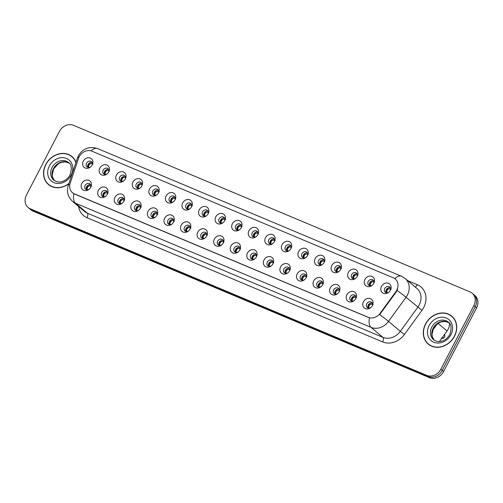 <?xml version="1.0" encoding="UTF-8"?>
<svg xmlns="http://www.w3.org/2000/svg" width="503" height="503" viewBox="0 0 503 503"><rect width="100%" height="100%" fill="white"/><g stroke="black" fill="none" stroke-linecap="round" stroke-linejoin="round"><path stroke-width="0.75" d="M107.34 194.164A5.646 4.804 130.2 0 1 107.284 194.265A5.646 4.804 130.2 0 1 105.561 196.315A5.646 4.804 130.2 0 1 99.248 196.629A5.646 4.804 130.2 0 1 98.368 190.392A5.646 4.804 130.2 0 1 105.429 187.311A5.646 4.804 130.2 0 1 107.34 194.164M107.133 194.535A3.389 2.886 -49.8 0 0 106.554 190.964A3.389 2.886 -49.8 0 0 101.675 192.423A3.389 2.886 -49.8 0 0 102.178 196.145A3.389 2.886 -49.8 0 0 105.8 196.12M123.908 201.125A5.646 4.804 130.2 0 1 123.851 201.225A5.646 4.804 130.2 0 1 122.122 203.275A5.646 4.804 130.2 0 1 115.816 203.589A5.646 4.804 130.2 0 1 114.936 197.352A5.646 4.804 130.2 0 1 121.996 194.271A5.646 4.804 130.2 0 1 123.908 201.125M123.7 201.496A3.389 2.886 -49.8 0 0 123.116 197.924A3.389 2.886 -49.8 0 0 118.243 199.383A3.389 2.886 -49.8 0 0 118.746 203.105A3.389 2.886 -49.8 0 0 122.361 203.08M140.469 208.085A5.646 4.804 130.2 0 1 140.419 208.185A5.646 4.804 130.2 0 1 138.69 210.235A5.646 4.804 130.2 0 1 132.383 210.55A5.646 4.804 130.2 0 1 131.503 204.312A5.646 4.804 130.2 0 1 138.564 201.231A5.646 4.804 130.2 0 1 140.469 208.085M140.262 208.456A3.389 2.886 -49.8 0 0 139.683 204.884A3.389 2.886 -49.8 0 0 134.81 206.343A3.389 2.886 -49.8 0 0 135.313 210.065A3.389 2.886 -49.8 0 0 138.929 210.04M157.037 215.045A5.646 4.804 130.2 0 1 156.986 215.146A5.646 4.804 130.2 0 1 155.257 217.195A5.646 4.804 130.2 0 1 148.951 217.51A5.646 4.804 130.2 0 1 148.064 211.273A5.646 4.804 130.2 0 1 155.125 208.192A5.646 4.804 130.2 0 1 157.037 215.045M156.829 215.416A3.389 2.886 -49.8 0 0 156.251 211.845A3.389 2.886 -49.8 0 0 151.372 213.303A3.389 2.886 -49.8 0 0 151.881 217.026A3.389 2.886 -49.8 0 0 155.496 217M173.604 222.005A5.646 4.804 130.2 0 1 173.548 222.106A5.646 4.804 130.2 0 1 171.825 224.156A5.646 4.804 130.2 0 1 165.518 224.47A5.646 4.804 130.2 0 1 164.632 218.233A5.646 4.804 130.2 0 1 171.693 215.152A5.646 4.804 130.2 0 1 173.604 222.005M173.397 222.376A3.389 2.886 -49.8 0 0 172.818 218.805A3.389 2.886 -49.8 0 0 167.939 220.264A3.389 2.886 -49.8 0 0 168.448 223.986A3.389 2.886 -49.8 0 0 172.064 223.961M190.172 228.966A5.646 4.804 130.2 0 1 190.115 229.066A5.646 4.804 130.2 0 1 188.392 231.116A5.646 4.804 130.2 0 1 182.08 231.43A5.646 4.804 130.2 0 1 181.199 225.193A5.646 4.804 130.2 0 1 188.26 222.112A5.646 4.804 130.2 0 1 190.172 228.966M189.964 229.337A3.389 2.886 -49.8 0 0 189.386 225.765A3.389 2.886 -49.8 0 0 184.507 227.224A3.389 2.886 -49.8 0 0 185.01 230.946A3.389 2.886 -49.8 0 0 188.625 230.915M206.739 235.926A5.646 4.804 130.2 0 1 206.683 236.026A5.646 4.804 130.2 0 1 204.954 238.076A5.646 4.804 130.2 0 1 198.647 238.391A5.646 4.804 130.2 0 1 197.767 232.153A5.646 4.804 130.2 0 1 204.828 229.072A5.646 4.804 130.2 0 1 206.739 235.926M206.532 236.297A3.389 2.886 -49.8 0 0 205.947 232.726A3.389 2.886 -49.8 0 0 201.074 234.184A3.389 2.886 -49.8 0 0 201.577 237.906A3.389 2.886 -49.8 0 0 205.193 237.875M223.301 242.886A5.646 4.804 130.2 0 1 223.25 242.987A5.646 4.804 130.2 0 1 221.521 245.036A5.646 4.804 130.2 0 1 215.215 245.351A5.646 4.804 130.2 0 1 214.335 239.114A5.646 4.804 130.2 0 1 221.395 236.033A5.646 4.804 130.2 0 1 223.301 242.886M223.093 243.257A3.389 2.886 -49.8 0 0 222.515 239.686A3.389 2.886 -49.8 0 0 217.642 241.144A3.389 2.886 -49.8 0 0 218.145 244.867A3.389 2.886 -49.8 0 0 221.76 244.835M239.868 249.846A5.646 4.804 130.2 0 1 239.818 249.947A5.646 4.804 130.2 0 1 238.089 251.997A5.646 4.804 130.2 0 1 231.782 252.311A5.646 4.804 130.2 0 1 230.896 246.074A5.646 4.804 130.2 0 1 237.957 242.993A5.646 4.804 130.2 0 1 239.868 249.846M239.661 250.217A3.389 2.886 -49.8 0 0 239.082 246.646A3.389 2.886 -49.8 0 0 234.203 248.105A3.389 2.886 -49.8 0 0 234.712 251.827A3.389 2.886 -49.8 0 0 238.328 251.796M256.436 256.807A5.646 4.804 130.2 0 1 256.379 256.907A5.646 4.804 130.2 0 1 254.656 258.957A5.646 4.804 130.2 0 1 248.344 259.271A5.646 4.804 130.2 0 1 247.463 253.034A5.646 4.804 130.2 0 1 254.524 249.953A5.646 4.804 130.2 0 1 256.436 256.807M256.228 257.178A3.389 2.886 -49.8 0 0 255.65 253.606A3.389 2.886 -49.8 0 0 250.771 255.065A3.389 2.886 -49.8 0 0 251.28 258.787A3.389 2.886 -49.8 0 0 254.895 258.756M273.003 263.767A5.646 4.804 130.2 0 1 272.947 263.868A5.646 4.804 130.2 0 1 271.224 265.917A5.646 4.804 130.2 0 1 264.911 266.232A5.646 4.804 130.2 0 1 264.031 259.994A5.646 4.804 130.2 0 1 271.092 256.914A5.646 4.804 130.2 0 1 273.003 263.767M272.796 264.138A3.389 2.886 -49.8 0 0 272.211 260.567A3.389 2.886 -49.8 0 0 267.338 262.025A3.389 2.886 -49.8 0 0 267.841 265.747A3.389 2.886 -49.8 0 0 271.457 265.716M289.571 270.727A5.646 4.804 130.2 0 1 289.514 270.828A5.646 4.804 130.2 0 1 287.785 272.877A5.646 4.804 130.2 0 1 281.479 273.192A5.646 4.804 130.2 0 1 280.599 266.955A5.646 4.804 130.2 0 1 287.659 263.874A5.646 4.804 130.2 0 1 289.571 270.727M289.363 271.098A3.389 2.886 -49.8 0 0 288.779 267.527A3.389 2.886 -49.8 0 0 283.906 268.986A3.389 2.886 -49.8 0 0 284.409 272.708A3.389 2.886 -49.8 0 0 288.024 272.676M306.132 277.687A5.646 4.804 130.2 0 1 306.082 277.788A5.646 4.804 130.2 0 1 304.353 279.838A5.646 4.804 130.2 0 1 298.046 280.152A5.646 4.804 130.2 0 1 297.166 273.915A5.646 4.804 130.2 0 1 304.227 270.834A5.646 4.804 130.2 0 1 306.132 277.687M305.925 278.058A3.389 2.886 -49.8 0 0 305.346 274.487A3.389 2.886 -49.8 0 0 300.467 275.946A3.389 2.886 -49.8 0 0 300.976 279.668A3.389 2.886 -49.8 0 0 304.592 279.637M322.7 284.648A5.646 4.804 130.2 0 1 322.649 284.748A5.646 4.804 130.2 0 1 320.92 286.798A5.646 4.804 130.2 0 1 314.614 287.112A5.646 4.804 130.2 0 1 313.727 280.875A5.646 4.804 130.2 0 1 320.788 277.794A5.646 4.804 130.2 0 1 322.7 284.648M322.492 285.019A3.389 2.886 -49.8 0 0 321.914 281.447A3.389 2.886 -49.8 0 0 317.035 282.906A3.389 2.886 -49.8 0 0 317.544 286.628A3.389 2.886 -49.8 0 0 321.159 286.597M339.267 291.608A5.646 4.804 130.2 0 1 339.211 291.709A5.646 4.804 130.2 0 1 337.488 293.758A5.646 4.804 130.2 0 1 331.175 294.073A5.646 4.804 130.2 0 1 330.295 287.835A5.646 4.804 130.2 0 1 337.356 284.755A5.646 4.804 130.2 0 1 339.267 291.608M339.06 291.979A3.389 2.886 -49.8 0 0 338.481 288.408A3.389 2.886 -49.8 0 0 333.602 289.866A3.389 2.886 -49.8 0 0 334.111 293.589A3.389 2.886 -49.8 0 0 337.727 293.557M355.835 298.568A5.646 4.804 130.2 0 1 355.778 298.669A5.646 4.804 130.2 0 1 354.049 300.719A5.646 4.804 130.2 0 1 347.743 301.033A5.646 4.804 130.2 0 1 346.863 294.796A5.646 4.804 130.2 0 1 353.923 291.715A5.646 4.804 130.2 0 1 355.835 298.568M355.627 298.939A3.389 2.886 -49.8 0 0 355.043 295.368A3.389 2.886 -49.8 0 0 350.17 296.827A3.389 2.886 -49.8 0 0 350.673 300.549A3.389 2.886 -49.8 0 0 354.288 300.517M372.402 305.528A5.646 4.804 130.2 0 1 372.346 305.629A5.646 4.804 130.2 0 1 370.617 307.679A5.646 4.804 130.2 0 1 364.31 307.993A5.646 4.804 130.2 0 1 363.43 301.756A5.646 4.804 130.2 0 1 370.491 298.675A5.646 4.804 130.2 0 1 372.402 305.528M372.195 305.899A3.389 2.886 -49.8 0 0 371.61 302.328A3.389 2.886 -49.8 0 0 366.737 303.787A3.389 2.886 -49.8 0 0 367.24 307.509A3.389 2.886 -49.8 0 0 370.856 307.478M90.773 187.204A5.646 4.804 130.2 0 1 90.722 187.305A5.646 4.804 130.2 0 1 88.993 189.354A5.646 4.804 130.2 0 1 82.687 189.669A5.646 4.804 130.2 0 1 81.8 183.438A5.646 4.804 130.2 0 1 88.861 180.351A5.646 4.804 130.2 0 1 90.773 187.204M90.565 187.575A3.389 2.886 -49.8 0 0 89.987 184.004A3.389 2.886 -49.8 0 0 85.108 185.462A3.389 2.886 -49.8 0 0 85.617 189.185A3.389 2.886 -49.8 0 0 89.232 189.159M108.805 171.869A5.646 4.804 130.2 0 1 108.755 171.976A5.646 4.804 130.2 0 1 107.026 174.019A5.646 4.804 130.2 0 1 100.719 174.334A5.646 4.804 130.2 0 1 99.839 168.103A5.646 4.804 130.2 0 1 106.9 165.022A5.646 4.804 130.2 0 1 108.805 171.869M108.598 172.24A3.389 2.886 -49.8 0 0 108.019 168.675A3.389 2.886 -49.8 0 0 103.14 170.133A3.389 2.886 -49.8 0 0 103.649 173.856A3.389 2.886 -49.8 0 0 107.265 173.824M125.373 178.829A5.646 4.804 130.2 0 1 125.322 178.936A5.646 4.804 130.2 0 1 123.593 180.979A5.646 4.804 130.2 0 1 117.287 181.294A5.646 4.804 130.2 0 1 116.4 175.063A5.646 4.804 130.2 0 1 123.461 171.982A5.646 4.804 130.2 0 1 125.373 178.829M125.165 179.2A3.389 2.886 -49.8 0 0 124.587 175.635A3.389 2.886 -49.8 0 0 119.708 177.094A3.389 2.886 -49.8 0 0 120.217 180.816A3.389 2.886 -49.8 0 0 123.832 180.784M141.94 185.789A5.646 4.804 130.2 0 1 141.884 185.896A5.646 4.804 130.2 0 1 140.161 187.94A5.646 4.804 130.2 0 1 133.848 188.254A5.646 4.804 130.2 0 1 132.968 182.023A5.646 4.804 130.2 0 1 140.029 178.942A5.646 4.804 130.2 0 1 141.94 185.789M141.733 186.16A3.389 2.886 -49.8 0 0 141.154 182.595A3.389 2.886 -49.8 0 0 136.275 184.054A3.389 2.886 -49.8 0 0 136.785 187.776A3.389 2.886 -49.8 0 0 140.4 187.745M158.508 192.75A5.646 4.804 130.2 0 1 158.451 192.856A5.646 4.804 130.2 0 1 156.722 194.9A5.646 4.804 130.2 0 1 150.416 195.214A5.646 4.804 130.2 0 1 149.536 188.983A5.646 4.804 130.2 0 1 156.596 185.903A5.646 4.804 130.2 0 1 158.508 192.75M158.3 193.121A3.389 2.886 -49.8 0 0 157.716 189.556A3.389 2.886 -49.8 0 0 152.843 191.014A3.389 2.886 -49.8 0 0 153.346 194.736A3.389 2.886 -49.8 0 0 156.961 194.705M175.075 199.71A5.646 4.804 130.2 0 1 175.019 199.817A5.646 4.804 130.2 0 1 173.29 201.86A5.646 4.804 130.2 0 1 166.983 202.175A5.646 4.804 130.2 0 1 166.103 195.944A5.646 4.804 130.2 0 1 173.164 192.863A5.646 4.804 130.2 0 1 175.075 199.71M174.868 200.081A3.389 2.886 -49.8 0 0 174.283 196.516A3.389 2.886 -49.8 0 0 169.41 197.975A3.389 2.886 -49.8 0 0 169.913 201.69A3.389 2.886 -49.8 0 0 173.529 201.665M191.637 206.67A5.646 4.804 130.2 0 1 191.586 206.777A5.646 4.804 130.2 0 1 189.857 208.82A5.646 4.804 130.2 0 1 183.551 209.135A5.646 4.804 130.2 0 1 182.671 202.904A5.646 4.804 130.2 0 1 189.732 199.823A5.646 4.804 130.2 0 1 191.637 206.67M191.429 207.041A3.389 2.886 -49.8 0 0 190.851 203.476A3.389 2.886 -49.8 0 0 185.972 204.935A3.389 2.886 -49.8 0 0 186.481 208.651A3.389 2.886 -49.8 0 0 190.096 208.626M208.204 213.63A5.646 4.804 130.2 0 1 208.154 213.737A5.646 4.804 130.2 0 1 206.425 215.781A5.646 4.804 130.2 0 1 200.119 216.095A5.646 4.804 130.2 0 1 199.232 209.864A5.646 4.804 130.2 0 1 206.293 206.783A5.646 4.804 130.2 0 1 208.204 213.63M207.997 214.001A3.389 2.886 -49.8 0 0 207.418 210.436A3.389 2.886 -49.8 0 0 202.539 211.895A3.389 2.886 -49.8 0 0 203.049 215.611A3.389 2.886 -49.8 0 0 206.664 215.586M224.772 220.591A5.646 4.804 130.2 0 1 224.715 220.698A5.646 4.804 130.2 0 1 222.992 222.741A5.646 4.804 130.2 0 1 216.68 223.055A5.646 4.804 130.2 0 1 215.8 216.824A5.646 4.804 130.2 0 1 222.86 213.744A5.646 4.804 130.2 0 1 224.772 220.591M224.564 220.962A3.389 2.886 -49.8 0 0 223.986 217.397A3.389 2.886 -49.8 0 0 219.107 218.855A3.389 2.886 -49.8 0 0 219.616 222.571A3.389 2.886 -49.8 0 0 223.231 222.546M241.339 227.551A5.646 4.804 130.2 0 1 241.283 227.658A5.646 4.804 130.2 0 1 239.554 229.701A5.646 4.804 130.2 0 1 233.247 230.016A5.646 4.804 130.2 0 1 232.367 223.785A5.646 4.804 130.2 0 1 239.428 220.704A5.646 4.804 130.2 0 1 241.339 227.551M241.132 227.922A3.389 2.886 -49.8 0 0 240.547 224.357A3.389 2.886 -49.8 0 0 235.674 225.816A3.389 2.886 -49.8 0 0 236.177 229.531A3.389 2.886 -49.8 0 0 239.793 229.506M257.907 234.511A5.646 4.804 130.2 0 1 257.85 234.618A5.646 4.804 130.2 0 1 256.121 236.661A5.646 4.804 130.2 0 1 249.815 236.976A5.646 4.804 130.2 0 1 248.935 230.745A5.646 4.804 130.2 0 1 255.996 227.658A5.646 4.804 130.2 0 1 257.907 234.511M257.699 234.882A3.389 2.886 -49.8 0 0 257.115 231.317A3.389 2.886 -49.8 0 0 252.242 232.776A3.389 2.886 -49.8 0 0 252.745 236.492A3.389 2.886 -49.8 0 0 256.36 236.467M274.468 241.471A5.646 4.804 130.2 0 1 274.418 241.578A5.646 4.804 130.2 0 1 272.689 243.622A5.646 4.804 130.2 0 1 266.383 243.936A5.646 4.804 130.2 0 1 265.502 237.705A5.646 4.804 130.2 0 1 272.563 234.618A5.646 4.804 130.2 0 1 274.468 241.471M274.261 241.842A3.389 2.886 -49.8 0 0 273.682 238.277A3.389 2.886 -49.8 0 0 268.803 239.736A3.389 2.886 -49.8 0 0 269.312 243.452A3.389 2.886 -49.8 0 0 272.928 243.427M291.036 248.432A5.646 4.804 130.2 0 1 290.986 248.539A5.646 4.804 130.2 0 1 289.256 250.582A5.646 4.804 130.2 0 1 282.95 250.896A5.646 4.804 130.2 0 1 282.064 244.665A5.646 4.804 130.2 0 1 289.124 241.578A5.646 4.804 130.2 0 1 291.036 248.432M290.828 248.803A3.389 2.886 -49.8 0 0 290.25 245.238A3.389 2.886 -49.8 0 0 285.371 246.696A3.389 2.886 -49.8 0 0 285.88 250.412A3.389 2.886 -49.8 0 0 289.495 250.387M307.603 255.392A5.646 4.804 130.2 0 1 307.547 255.499A5.646 4.804 130.2 0 1 305.824 257.542A5.646 4.804 130.2 0 1 299.511 257.857A5.646 4.804 130.2 0 1 298.631 251.626A5.646 4.804 130.2 0 1 305.692 248.539A5.646 4.804 130.2 0 1 307.603 255.392M307.396 255.763A3.389 2.886 -49.8 0 0 306.817 252.198A3.389 2.886 -49.8 0 0 301.938 253.657A3.389 2.886 -49.8 0 0 302.441 257.373A3.389 2.886 -49.8 0 0 306.063 257.347M324.171 262.352A5.646 4.804 130.2 0 1 324.114 262.459A5.646 4.804 130.2 0 1 322.385 264.503A5.646 4.804 130.2 0 1 316.079 264.817A5.646 4.804 130.2 0 1 315.199 258.586A5.646 4.804 130.2 0 1 322.26 255.499A5.646 4.804 130.2 0 1 324.171 262.352M323.963 262.723A3.389 2.886 -49.8 0 0 323.379 259.158A3.389 2.886 -49.8 0 0 318.506 260.617A3.389 2.886 -49.8 0 0 319.009 264.333A3.389 2.886 -49.8 0 0 322.624 264.308M340.732 269.312A5.646 4.804 130.2 0 1 340.682 269.419A5.646 4.804 130.2 0 1 338.953 271.463A5.646 4.804 130.2 0 1 332.646 271.777A5.646 4.804 130.2 0 1 331.766 265.546A5.646 4.804 130.2 0 1 338.827 262.459A5.646 4.804 130.2 0 1 340.732 269.312M340.525 269.683A3.389 2.886 -49.8 0 0 339.946 266.118A3.389 2.886 -49.8 0 0 335.073 267.577A3.389 2.886 -49.8 0 0 335.576 271.293A3.389 2.886 -49.8 0 0 339.192 271.268M357.3 276.273A5.646 4.804 130.2 0 1 357.249 276.38A5.646 4.804 130.2 0 1 355.52 278.423A5.646 4.804 130.2 0 1 349.214 278.737A5.646 4.804 130.2 0 1 348.328 272.507A5.646 4.804 130.2 0 1 355.388 269.419A5.646 4.804 130.2 0 1 357.3 276.273M357.092 276.644A3.389 2.886 -49.8 0 0 356.514 273.079A3.389 2.886 -49.8 0 0 351.635 274.537A3.389 2.886 -49.8 0 0 352.144 278.253A3.389 2.886 -49.8 0 0 355.759 278.228M373.867 283.233A5.646 4.804 130.2 0 1 373.811 283.34A5.646 4.804 130.2 0 1 372.088 285.383A5.646 4.804 130.2 0 1 365.782 285.698A5.646 4.804 130.2 0 1 364.895 279.467A5.646 4.804 130.2 0 1 371.956 276.38A5.646 4.804 130.2 0 1 373.867 283.233M373.66 283.604A3.389 2.886 -49.8 0 0 373.081 280.039A3.389 2.886 -49.8 0 0 368.202 281.498A3.389 2.886 -49.8 0 0 368.712 285.214A3.389 2.886 -49.8 0 0 372.327 285.188M390.435 290.193A5.646 4.804 130.2 0 1 390.378 290.3A5.646 4.804 130.2 0 1 388.656 292.344A5.646 4.804 130.2 0 1 382.343 292.658A5.646 4.804 130.2 0 1 381.463 286.427A5.646 4.804 130.2 0 1 388.523 283.34A5.646 4.804 130.2 0 1 390.435 290.193M390.227 290.564A3.389 2.886 -49.8 0 0 389.649 286.999A3.389 2.886 -49.8 0 0 384.77 288.458A3.389 2.886 -49.8 0 0 385.273 292.174A3.389 2.886 -49.8 0 0 388.888 292.149M92.244 164.909A5.646 4.804 130.2 0 1 92.187 165.015A5.646 4.804 130.2 0 1 90.458 167.059A5.646 4.804 130.2 0 1 84.152 167.373A5.646 4.804 130.2 0 1 83.272 161.142A5.646 4.804 130.2 0 1 90.333 158.061A5.646 4.804 130.2 0 1 92.244 164.909M92.036 165.28A3.389 2.886 -49.8 0 0 91.452 161.714A3.389 2.886 -49.8 0 0 86.579 163.173A3.389 2.886 -49.8 0 0 87.082 166.895A3.389 2.886 -49.8 0 0 90.697 166.864M103.071 196.623A3.389 2.886 130.2 0 1 103.184 193.699A3.389 2.886 130.2 0 1 107.177 191.762M119.639 203.583A3.389 2.886 130.2 0 1 119.752 200.659A3.389 2.886 130.2 0 1 123.738 198.723M136.2 210.543A3.389 2.886 130.2 0 1 136.319 207.62A3.389 2.886 130.2 0 1 140.306 205.683M152.767 217.503A3.389 2.886 130.2 0 1 152.887 214.58A3.389 2.886 130.2 0 1 156.873 212.643M169.335 224.464A3.389 2.886 130.2 0 1 169.454 221.54A3.389 2.886 130.2 0 1 173.441 219.604M185.903 231.424A3.389 2.886 130.2 0 1 186.016 228.5A3.389 2.886 130.2 0 1 190.008 226.564M202.47 238.384A3.389 2.886 130.2 0 1 202.583 235.461A3.389 2.886 130.2 0 1 206.57 233.524M219.031 245.345A3.389 2.886 130.2 0 1 219.151 242.421A3.389 2.886 130.2 0 1 223.137 240.484M235.599 252.305A3.389 2.886 130.2 0 1 235.718 249.381A3.389 2.886 130.2 0 1 239.705 247.445M252.166 259.265A3.389 2.886 130.2 0 1 252.286 256.341A3.389 2.886 130.2 0 1 256.272 254.405M268.734 266.225A3.389 2.886 130.2 0 1 268.847 263.302A3.389 2.886 130.2 0 1 272.84 261.365M285.302 273.186A3.389 2.886 130.2 0 1 285.415 270.262A3.389 2.886 130.2 0 1 289.401 268.325M301.863 280.146A3.389 2.886 130.2 0 1 301.982 277.222A3.389 2.886 130.2 0 1 305.969 275.286M318.43 287.106A3.389 2.886 130.2 0 1 318.55 284.182A3.389 2.886 130.2 0 1 322.536 282.246M334.998 294.066A3.389 2.886 130.2 0 1 335.117 291.143A3.389 2.886 130.2 0 1 339.104 289.206M351.566 301.027A3.389 2.886 130.2 0 1 351.679 298.103A3.389 2.886 130.2 0 1 355.671 296.166M368.127 307.987A3.389 2.886 130.2 0 1 368.246 305.063A3.389 2.886 130.2 0 1 372.233 303.127M86.503 189.669A3.389 2.886 130.2 0 1 86.623 186.739A3.389 2.886 130.2 0 1 90.609 184.802M104.536 174.334A3.389 2.886 130.2 0 1 104.655 171.41A3.389 2.886 130.2 0 1 108.642 169.467M121.104 181.294A3.389 2.886 130.2 0 1 121.223 178.37A3.389 2.886 130.2 0 1 125.209 176.427M137.671 188.254A3.389 2.886 130.2 0 1 137.791 185.33A3.389 2.886 130.2 0 1 141.777 183.388M154.239 195.214A3.389 2.886 130.2 0 1 154.352 192.291A3.389 2.886 130.2 0 1 158.344 190.348M170.8 202.175A3.389 2.886 130.2 0 1 170.919 199.251A3.389 2.886 130.2 0 1 174.906 197.308M187.368 209.135A3.389 2.886 130.2 0 1 187.487 206.211A3.389 2.886 130.2 0 1 191.473 204.268M203.935 216.095A3.389 2.886 130.2 0 1 204.055 213.171A3.389 2.886 130.2 0 1 208.041 211.229M220.503 223.055A3.389 2.886 130.2 0 1 220.622 220.132A3.389 2.886 130.2 0 1 224.608 218.189M237.07 230.016A3.389 2.886 130.2 0 1 237.183 227.092A3.389 2.886 130.2 0 1 241.176 225.149M253.631 236.976A3.389 2.886 130.2 0 1 253.751 234.052A3.389 2.886 130.2 0 1 257.737 232.109M270.199 243.936A3.389 2.886 130.2 0 1 270.318 241.012A3.389 2.886 130.2 0 1 274.305 239.07M286.767 250.896A3.389 2.886 130.2 0 1 286.886 247.973A3.389 2.886 130.2 0 1 290.872 246.03M303.334 257.857A3.389 2.886 130.2 0 1 303.447 254.933A3.389 2.886 130.2 0 1 307.44 252.99M319.902 264.817A3.389 2.886 130.2 0 1 320.015 261.893A3.389 2.886 130.2 0 1 324.001 259.95M336.463 271.777A3.389 2.886 130.2 0 1 336.582 268.854A3.389 2.886 130.2 0 1 340.569 266.911M353.031 278.737A3.389 2.886 130.2 0 1 353.15 275.814A3.389 2.886 130.2 0 1 357.136 273.871M369.598 285.698A3.389 2.886 130.2 0 1 369.718 282.774A3.389 2.886 130.2 0 1 373.704 280.831M386.166 292.658A3.389 2.886 130.2 0 1 386.279 289.734A3.389 2.886 130.2 0 1 390.271 287.791M87.975 167.373A3.389 2.886 130.2 0 1 88.088 164.45A3.389 2.886 130.2 0 1 92.074 162.507M78.537 158.344A10.167 8.652 130.2 0 1 79.216 156.735A10.167 8.652 130.2 0 1 91.93 151.189L393.346 277.826A10.167 8.652 130.2 0 1 395.27 279.002A10.167 8.652 130.2 0 1 395.861 291.665L380.149 313.3A10.167 8.652 130.2 0 1 368.372 317.349L74.331 193.806A10.167 8.652 130.2 0 1 72.407 192.636A10.167 8.652 130.2 0 1 70.206 183.079L78.537 158.344M449.456 323.297A11.292 9.607 130.2 0 1 447.066 330.974L439.389 341.55M76.003 162.318A18.259 15.536 -49.8 0 0 72.03 156.615A18.259 15.536 -49.8 0 0 45.754 164.481A18.259 15.536 -49.8 0 0 48.477 184.532A18.259 15.536 -49.8 0 0 68.779 183.784M48.024 183.872A18.259 15.536 -49.8 0 0 49.099 185.022M425.519 324.039A18.259 15.536 -49.8 0 0 428.248 344.09A18.259 15.536 -49.8 0 0 454.523 336.224A18.259 15.536 -49.8 0 0 451.801 316.173A18.259 15.536 -49.8 0 0 425.519 324.039M427.795 343.43A18.259 15.536 -49.8 0 0 428.87 344.58M28.118 207.481L30.84 209.782A11.292 9.607 -49.8 0 0 32.972 211.084L429.487 377.678A11.292 9.607 -49.8 0 0 443.608 371.51L476.567 307.918L475.209 306.767A11.292 9.607 -49.8 0 0 473.524 294.368A11.292 9.607 -49.8 0 1 475.209 306.767L442.244 370.359L475.209 306.767L473.845 305.623A11.292 9.607 -49.8 0 0 472.16 293.218A11.292 9.607 -49.8 0 0 470.028 291.916L73.513 125.322A11.292 9.607 -49.8 0 0 59.392 131.49L26.433 195.082A11.292 9.607 -49.8 0 0 28.118 207.481A11.292 9.607 -49.8 0 0 30.249 208.789L426.764 375.383A11.292 9.607 -49.8 0 0 440.886 369.215L473.845 305.623M429.487 377.678L428.122 376.527A11.292 9.607 -49.8 0 0 442.244 370.359A11.292 9.607 -49.8 0 1 428.122 376.527L31.614 209.933L428.122 376.527L426.764 375.383M29.476 208.632A11.292 9.607 -49.8 0 0 31.614 209.933A11.292 9.607 -49.8 0 1 29.476 208.632M397.659 289.03L396.232 291.979L379.671 314.614A13.179 0.591 36 0 1 388.517 321.386A15.059 12.814 130.2 0 1 371.063 327.384A13.179 6.69 112.8 0 1 369.454 317.871L74.633 194.057L72.665 192.85M452.386 316.701A18.259 15.536 -49.8 0 0 451.072 315.84M72.621 157.143A18.259 15.536 -49.8 0 0 71.307 156.282M476.567 307.918A11.292 9.607 -49.8 0 0 474.882 295.519L472.16 293.218M88.698 167.279C88.434 165.632 89.1 164.349 90.685 163.437L88.119 164.468L88.698 167.279M92.936 163.991L90.685 163.437M87.226 189.574C86.962 187.921 87.629 186.644 89.22 185.726L86.654 186.758L87.226 189.574M91.471 186.28L89.22 185.726M73.696 158.294A18.07 15.379 -49.8 0 0 73.117 157.779L71.91 156.76A18.07 15.379 -49.8 0 0 45.899 164.544A18.07 15.379 -49.8 0 0 48.602 184.387A18.07 15.379 -49.8 0 0 68.873 183.507M75.915 162.595A18.07 15.379 -49.8 0 0 71.91 156.76M48.602 184.387L49.81 185.406A18.07 15.379 -49.8 0 0 50.413 185.89M105.259 174.239C105.001 172.592 105.661 171.309 107.252 170.398L104.681 171.429L105.259 174.239M109.503 170.951L107.252 170.398M121.827 181.199C121.563 179.552 122.229 178.269 123.82 177.358L121.248 178.389L121.827 181.199M125.505 177.641L123.82 177.358M138.394 188.16C138.13 186.512 138.797 185.23 140.387 184.318L137.816 185.349L138.394 188.16M142.072 184.601L140.387 184.318M154.962 195.12C154.698 193.473 155.364 192.19 156.955 191.278L154.383 192.309L154.962 195.12M159.2 191.832L156.955 191.278M103.794 196.535C103.53 194.881 104.196 193.605 105.787 192.687L103.216 193.718L103.794 196.535M108.032 193.24L105.787 192.687M120.362 203.495C120.098 201.841 120.764 200.565 122.355 199.647L119.783 200.678L120.362 203.495M124.599 200.2L122.355 199.647M136.923 210.455C136.665 208.802 137.325 207.525 138.916 206.607L136.351 207.638L136.923 210.455M141.167 207.161L138.916 206.607M453.461 317.852A18.07 15.379 -49.8 0 0 452.889 317.336L451.675 316.318A18.07 15.379 -49.8 0 0 425.67 324.102A18.07 15.379 -49.8 0 0 428.367 343.945A18.07 15.379 -49.8 0 0 454.379 336.161A18.07 15.379 -49.8 0 0 451.675 316.318M428.367 343.945L429.581 344.964A18.07 15.379 -49.8 0 0 430.184 345.442M171.529 202.08C171.265 200.433 171.925 199.15 173.516 198.239L170.951 199.27L171.529 202.08M175.767 198.792L173.516 198.239M188.091 209.041C187.833 207.393 188.493 206.111 190.084 205.199L187.512 206.23L188.091 209.041M192.335 205.752L190.084 205.199M204.658 216.001C204.394 214.353 205.061 213.071 206.651 212.159L204.08 213.19L204.658 216.001M208.336 212.442L206.651 212.159M153.49 217.409C153.233 215.762 153.893 214.485 155.484 213.568L152.918 214.599L153.49 217.409M157.735 214.121L155.484 213.568M170.058 224.369C169.794 222.722 170.46 221.446 172.051 220.528L169.48 221.559L170.058 224.369M174.302 221.081L172.051 220.528M186.626 231.33C186.362 229.682 187.028 228.406 188.619 227.488L186.047 228.519L186.626 231.33M190.863 228.041L188.619 227.488M221.226 222.961C220.962 221.314 221.628 220.031 223.219 219.119L220.647 220.151L221.226 222.961M225.463 219.673L223.219 219.119M237.793 229.921C237.529 228.274 238.196 226.991 239.786 226.08L237.215 227.111L237.793 229.921M242.031 226.633L239.786 226.08M254.361 236.882C254.097 235.234 254.757 233.952 256.348 233.04L253.782 234.071L254.361 236.882M258.599 233.593L256.348 233.04M270.922 243.842C270.664 242.195 271.324 240.912 272.915 240L270.344 241.031L270.922 243.842M275.166 240.553L272.915 240M287.49 250.802C287.226 249.155 287.892 247.872 289.483 246.96L286.911 247.992L287.49 250.802M291.168 247.243L289.483 246.96M203.193 238.29C202.929 236.643 203.596 235.366 205.18 234.448L202.615 235.479L203.193 238.29M207.431 235.002L205.18 234.448M219.754 245.25C219.497 243.603 220.157 242.327 221.748 241.409L219.182 242.44L219.754 245.25M223.998 241.962L221.748 241.409M236.322 252.21C236.058 250.563 236.724 249.287 238.315 248.369L235.75 249.4L236.322 252.21M240.566 248.922L238.315 248.369M252.89 259.171C252.625 257.523 253.292 256.247 254.883 255.329L252.311 256.36L252.89 259.171M256.568 255.612L254.883 255.329M269.457 266.131C269.193 264.484 269.86 263.207 271.45 262.289L268.879 263.321L269.457 266.131M273.695 262.843L271.45 262.289M304.057 257.762C303.793 256.115 304.46 254.832 306.05 253.921L303.479 254.952L304.057 257.762M308.295 254.474L306.05 253.921M320.625 264.723C320.361 263.075 321.027 261.793 322.618 260.881L320.046 261.912L320.625 264.723M324.863 261.434L322.618 260.881M337.186 271.683C336.928 270.036 337.588 268.753 339.179 267.841L336.614 268.872L337.186 271.683M341.43 268.395L339.179 267.841M353.754 278.643C353.496 276.996 354.156 275.713 355.747 274.801L353.175 275.833L353.754 278.643M357.432 275.084L355.747 274.801M370.321 285.603C370.057 283.956 370.724 282.673 372.314 281.762L369.743 282.793L370.321 285.603M373.999 282.045L372.314 281.762M386.889 292.564C386.625 290.916 387.291 289.634 388.882 288.722L386.31 289.753L386.889 292.564M391.127 289.275L388.882 288.722M286.025 273.091C285.761 271.444 286.421 270.168 288.012 269.25L285.446 270.281L286.025 273.091M290.262 269.803L288.012 269.25M302.586 280.052C302.328 278.404 302.988 277.128 304.579 276.21L302.014 277.241L302.586 280.052M306.83 276.763L304.579 276.21M319.154 287.012C318.889 285.364 319.556 284.088 321.147 283.17L318.581 284.201L319.154 287.012M323.398 283.723L321.147 283.17M335.721 293.972C335.457 292.325 336.123 291.048 337.714 290.13L335.143 291.162L335.721 293.972M339.393 290.413L337.714 290.13M352.289 300.932C352.025 299.285 352.691 298.009 354.282 297.091L351.71 298.122L352.289 300.932M356.526 297.644L354.282 297.091M368.856 307.893C368.592 306.245 369.252 304.969 370.843 304.051L368.278 305.082L368.856 307.893M373.094 304.604L370.843 304.051M380.149 313.3L380.52 313.608M395.861 291.665L396.232 291.979M438.031 323.347L447.066 330.974M407.65 280.63L417.327 284.698A3.766 1.911 -67.2 0 1 415.107 286.924M417.327 284.698A18.825 16.014 130.2 0 1 423.696 307.54A18.825 16.014 130.2 0 1 421.973 310.32L404.469 334.426A18.825 16.014 130.2 0 1 382.651 341.927L87.063 217.736A18.825 16.014 130.2 0 1 78.594 206.488M419.188 305.007A15.059 12.814 -49.8 0 0 416.943 288.471L405.148 278.517A15.059 12.814 130.2 0 1 407.399 295.054A15.059 12.814 130.2 0 1 406.022 297.279L388.517 321.386L400.313 331.339L417.817 307.232A15.059 12.814 -49.8 0 0 419.188 305.007M394.792 278.631A13.179 6.69 -67.2 0 1 401.4 276.222L97.582 148.58C89.289 146.027 82.901 148.398 78.424 155.691L77.512 157.848A13.179 2.917 18.6 0 1 79.046 157.081M77.512 157.848L68.232 185.412C66.402 191.612 67.867 196.962 72.633 201.458A15.059 12.814 130.2 0 0 75.475 203.193L87.271 213.146L382.858 337.337L371.063 327.384L75.475 203.193A13.179 6.69 -67.2 0 1 73.866 193.686M68.232 185.412A13.179 2.917 18.6 0 1 69.81 184.632M397.112 290.464A13.179 0.591 36 0 1 406.022 297.279L421.973 310.32M97.582 148.58A13.179 6.69 112.8 0 0 91.081 150.887M30.249 208.789L32.972 211.084M440.886 369.215L443.608 371.51M382.651 341.927A3.766 1.911 -67.2 0 0 382.858 337.337A15.059 12.814 -49.8 0 0 400.313 331.339L404.469 334.426M72.633 201.458L84.422 211.411A15.059 12.814 -49.8 0 0 87.271 213.146A3.766 1.911 -67.2 0 1 87.063 217.736M69.2 163.167A11.475 9.764 -49.8 0 0 53.406 168.656A11.475 9.764 -49.8 0 0 54.462 180.634M52.048 167.512A11.475 9.764 -49.8 0 0 53.764 180.112C58.247 182.991 60.347 181.954 62.554 181.432C65.805 180.288 68.307 178.1 70.068 174.881C72.067 168.335 71.571 164.23 68.565 162.57A11.475 9.764 -49.8 0 0 52.048 167.512M71.162 175.157A13.732 11.688 -49.8 0 0 66.515 158.489A13.732 11.688 -49.8 0 0 49.344 165.99A13.732 11.688 -49.8 0 0 53.991 182.658A13.732 11.688 -49.8 0 0 71.162 175.157M448.965 322.725A11.475 9.764 -49.8 0 0 433.177 328.214A11.475 9.764 -49.8 0 0 434.227 340.191M431.813 327.069A11.475 9.764 -49.8 0 0 433.529 339.67C438.012 342.549 440.112 341.512 442.319 340.99C445.57 339.839 448.072 337.658 449.833 334.438C451.839 327.893 451.336 323.787 448.33 322.127A11.475 9.764 -49.8 0 0 431.813 327.069M450.933 334.715A13.732 11.688 -49.8 0 0 446.287 318.047A13.732 11.688 -49.8 0 0 429.116 325.548A13.732 11.688 -49.8 0 0 433.762 342.21A13.732 11.688 -49.8 0 0 450.933 334.715M441.779 338.255A2.257 1.924 -49.8 0 0 444.57 337.01A2.257 1.924 -49.8 0 0 444.382 334.671M72.407 192.636L72.74 192.913M395.27 279.002L395.584 279.266M405.148 278.517L401.4 276.222M437.333 323.838L432.599 330.364M69.213 163.179L65.528 161.878L61.184 162.375L58.323 163.752L53.62 168.945L52.211 174.987L52.595 177.32L54.475 180.646M448.978 322.737L445.293 321.436L440.955 321.933L438.088 323.31L433.391 328.503L431.983 334.545L432.366 336.878L434.246 340.204M444.231 334.533C444.828 334.797 444.948 335.627 444.577 337.023C442.715 338.519 441.628 338.84 441.32 337.985"/></g></svg>
